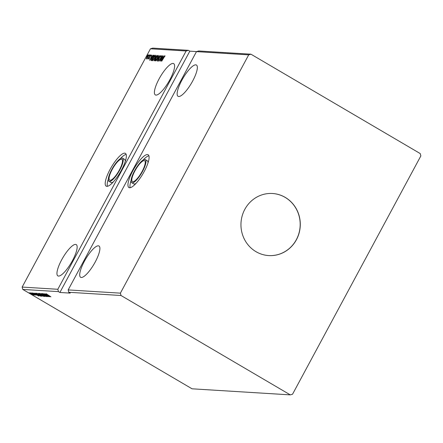 <?xml version="1.0" encoding="UTF-8"?>
<svg xmlns="http://www.w3.org/2000/svg" width="443" height="443" viewBox="0 0 443 443"><rect width="100%" height="100%" fill="white"/><g stroke="black" fill="none" stroke-linecap="round" stroke-linejoin="round"><path stroke-width="0.66" d="M121.46 159.198A12.094 3.267 -59.6 0 0 112.55 168.816A12.094 3.267 -59.6 0 0 109.654 180.185A12.094 3.267 -59.6 0 0 110.091 180.312A12.094 3.267 -59.6 0 0 119.001 170.693A12.094 3.267 -59.6 0 0 121.897 159.325A12.094 3.267 -59.6 0 0 121.46 159.198M144.213 160.604A12.094 3.267 -59.6 0 0 135.303 170.217A12.094 3.267 -59.6 0 0 132.402 181.591A12.094 3.267 -59.6 0 0 132.839 181.719A12.094 3.267 -59.6 0 0 141.749 172.1A12.094 3.267 -59.6 0 0 144.651 160.731A12.094 3.267 -59.6 0 0 144.213 160.604M145.304 159.613A13.39 3.616 120.4 0 1 142.098 172.2A13.39 3.616 120.4 0 1 132.236 182.848A13.39 3.616 120.4 0 1 131.748 182.71A13.39 3.616 120.4 0 1 134.954 170.118A13.39 3.616 120.4 0 1 144.822 159.474A13.39 3.616 120.4 0 1 145.304 159.613L147.314 160.792A13.39 3.616 120.4 0 1 147.984 162.969M135.984 183.413A13.39 3.616 120.4 0 1 134.24 184.028A13.39 3.616 120.4 0 1 133.758 183.884L131.748 182.71M129.594 187.749A19.005 5.128 120.4 0 1 128.907 187.55A19.005 5.128 120.4 0 1 133.459 169.68A19.005 5.128 120.4 0 1 147.458 154.568A19.005 5.128 120.4 0 1 148.15 154.773A19.005 5.128 120.4 0 1 143.593 172.637A19.005 5.128 120.4 0 1 129.594 187.749M130.159 187.71A19.005 5.128 120.4 0 1 131.078 180.534M143.078 160.089A19.005 5.128 120.4 0 1 148.903 155.786M108.995 181.303A13.39 3.616 -59.6 0 0 109.482 181.442A13.39 3.616 -59.6 0 0 119.344 170.793A13.39 3.616 -59.6 0 0 122.556 158.206A13.39 3.616 -59.6 0 0 122.069 158.068A13.39 3.616 -59.6 0 0 112.206 168.711A13.39 3.616 -59.6 0 0 108.995 181.303L111.005 182.477A13.39 3.616 -59.6 0 0 111.492 182.621A13.39 3.616 -59.6 0 0 113.231 182.007M125.236 161.562A13.39 3.616 -59.6 0 0 124.561 159.386L122.556 158.206M124.71 153.162A19.005 5.128 -59.6 0 0 110.706 168.274A19.005 5.128 -59.6 0 0 106.154 186.143A19.005 5.128 -59.6 0 0 106.841 186.342A19.005 5.128 -59.6 0 0 120.845 171.231A19.005 5.128 -59.6 0 0 125.397 153.367A19.005 5.128 -59.6 0 0 124.71 153.162M126.15 154.38A19.005 5.128 -59.6 0 0 120.324 158.683M108.325 179.127A19.005 5.128 -59.6 0 0 107.411 186.304M75.576 244.409A18.141 4.895 -59.6 0 0 62.214 258.834A18.141 4.895 -59.6 0 0 57.867 275.889A18.141 4.895 -59.6 0 0 58.526 276.078A18.141 4.895 -59.6 0 0 71.888 261.652A18.141 4.895 -59.6 0 0 76.235 244.602A18.141 4.895 -59.6 0 0 75.576 244.409M195.778 64.833A18.141 4.895 -59.6 0 0 182.411 79.258A18.141 4.895 -59.6 0 0 178.064 96.314A18.141 4.895 -59.6 0 0 178.723 96.508A18.141 4.895 -59.6 0 0 192.085 82.082A18.141 4.895 -59.6 0 0 196.432 65.027A18.141 4.895 -59.6 0 0 195.778 64.833M155.975 95.101A18.141 4.895 120.4 0 1 155.316 94.907A18.141 4.895 120.4 0 1 159.663 77.852A18.141 4.895 120.4 0 1 173.025 63.427A18.141 4.895 120.4 0 1 173.684 63.62A18.141 4.895 120.4 0 1 169.337 80.676A18.141 4.895 120.4 0 1 155.975 95.101M81.274 277.484A18.141 4.895 120.4 0 1 80.62 277.296A18.141 4.895 120.4 0 1 84.967 260.24A18.141 4.895 120.4 0 1 98.329 245.815A18.141 4.895 120.4 0 1 98.988 246.009A18.141 4.895 120.4 0 1 94.641 263.059A18.141 4.895 120.4 0 1 81.274 277.484M285.237 197.39A31.099 29.67 93.5 0 0 272.539 193.497A31.099 29.67 93.5 0 0 242.188 215.824A31.099 29.67 93.5 0 0 256.004 251.685A31.099 29.67 93.5 0 0 268.702 255.578A31.099 29.67 93.5 0 0 299.053 233.251A31.099 29.67 93.5 0 0 285.237 197.39M268.652 255.572A31.099 29.67 93.5 0 0 298.959 233.217A31.099 29.67 93.5 0 0 285.137 197.384A31.099 29.67 93.5 0 0 272.489 193.497M290.298 394.879L292.546 394.215L420.85 155.925L420.23 153.571L250.943 54.196L248.7 54.86L196.476 51.632L68.167 289.921L68.792 292.275L121.017 295.503L290.298 394.879L192.057 388.804L22.77 289.429L58.448 291.632L57.828 289.285L22.15 287.075L22.77 289.429M248.7 54.86L120.391 293.15L68.167 289.921M162.731 55.779L160.028 61.068L161.241 57.075L158.982 61.001L161.822 55.724L160.615 59.705L162.841 55.84M159.574 55.585L157.315 60.896L158.876 56.859L156.13 60.824L159.552 55.58M154.042 60.697L155.543 56.881L157.138 55.43L154.297 60.713L153.954 60.674M154.026 55.242L154.446 55.264L151.606 60.547L151.002 60.309L151.949 57.773C152.746 56.244 153.439 55.403 154.026 55.242L154.369 55.414M151.329 60.53L151.002 60.309L151.29 60.481L151.373 59.877M146.323 58.819L146.893 56.782L148.471 54.827L147.918 56.842L146.268 58.803M150.016 54.993L147.94 58.853L148.106 58.271L147.519 58.897L150.016 54.993M147.774 58.349L148.078 58.587M148.865 58.98L151.041 54.987L148.842 58.969M149.153 58.088L149.285 58.603M151.102 55.021L151.046 55.525M150.775 55.879L150.803 55.464L151.107 55.635M165.029 55.812L161.723 61.173L165.006 55.79M196.62 51.587L189.814 51.166L188.38 50.325L152.702 48.121L150.454 48.785L186.132 50.989L57.828 289.285M150.454 48.785L22.15 287.075M149.723 60.431L151.966 55.115L151.39 56.826L151.899 56.859L153.145 55.187L149.723 60.431M150.255 55.392L150.399 54.954M149.906 55.824L150.205 55.486M147.447 55.22L147.591 54.782M147.098 55.652L147.397 55.309M149.191 55.325L149.33 54.893M148.837 55.757L149.136 55.419M152.514 60.741C152.209 60.386 152.475 59.445 153.306 57.928L155.493 55.192C155.786 55.552 155.526 56.482 154.707 57.989L152.436 60.719M155.205 60.907C154.9 60.553 155.166 59.617 155.997 58.094L158.184 55.358C158.478 55.718 158.217 56.649 157.398 58.155L155.128 60.885M160.864 55.558L160.582 56.698L160.322 56.959L160.516 56.062L159.779 56.942L158.782 59.855L157.797 61.068L159.646 56.925L160.831 55.53M160.826 56.239L160.516 56.062M160.909 61.123L163.146 55.807L162.575 57.518L163.085 57.551L164.331 55.879L160.909 61.123M250.943 54.196L198.719 50.967L196.476 51.632M120.391 293.15L121.017 295.503M189.814 51.166L59.883 292.474L70.227 293.116L68.792 292.275M59.883 292.474L58.448 291.632M33.147 294.728L33.38 295.06L32.4 294.678L29.581 292.829L33.43 294.972M34.15 294.872L31.088 292.956L34.344 295.055L34.022 294.828L34.332 294.562M34.244 294.739L34.598 295.099M35.949 295.165L32.151 292.989L35.966 295.204M35.462 294.949L35.135 294.612M32.66 293.166L33.037 293.587M35.235 293.211L40.678 296.184L36.99 294.606L35.08 293.244M38.347 293.404L43.37 296.35L38.984 294.191L38.347 293.404M40.784 293.554L46.388 296.539L41.985 294.268L45.203 296.467L40.784 293.554M43.94 293.748L49.101 296.705L44.45 294.451L48.054 296.644L43.037 293.692L47.678 295.946L43.94 293.748M46.548 294.008L50.934 296.821L47.401 294.822L45.972 293.809L47.213 294.39L46.465 294.119L46.631 293.814M49.981 296.76L44.355 293.775L46.305 294.745L46.814 294.772L45.54 293.847L49.959 296.76M42.378 293.759L47.074 296.649L42.783 294.324L41.803 293.548L43.447 294.362L42.29 293.864L42.456 293.559M46.559 296.345L46.753 296.04M42.506 294.972L44.483 296.489L41.138 294.9L39.194 293.388L42.506 294.972M39.815 294.8L41.792 296.323L38.447 294.728L36.503 293.222L39.815 294.8M38.801 296.068L33.175 293.083L35.119 294.052L35.628 294.08L34.36 293.155L38.774 296.068M32.018 293.2L32.333 293.416M31.835 293.094L31.486 292.945M30.955 293.133L31.265 293.349M30.766 293.028L30.417 292.878M29.21 293.028L29.526 293.244M29.028 292.923L28.679 292.773M186.132 50.989L188.38 50.325M46.88 295.049L48.758 296.051L47.008 294.811M39.776 293.565L41.282 294.905L43.962 296.184L44.189 295.863M42.401 294.905L39.637 293.709L39.798 293.41M43.962 296.184L42.367 294.96M41.083 295.01L42.716 296.04L40.939 295.11L41.099 294.805M38.63 293.571L40.59 294.794L38.458 293.709L38.619 293.404M37.085 293.399L38.591 294.739L41.271 296.018L41.498 295.697M39.709 294.739L36.946 293.543L37.107 293.244M41.271 296.018L39.676 294.794M40.025 295.874L35.639 293.576L40.053 295.819M35.944 293.41L35.639 293.576M35.695 294.357L37.577 295.359L35.822 294.119M30.091 292.989L31.099 293.914L32.932 294.794L33.142 294.479M31.868 293.903L29.986 293.105L30.146 292.806M32.932 294.794L31.841 293.958M164.763 56.361L165.051 56.039M151.356 57.385L151.556 56.92M151.955 57.014L151.39 56.826M151.157 57.368L150.399 59.157L151.55 57.396L151.157 57.368M149.153 59.146L148.892 58.41M146.611 58.991L146.578 58.332L147.779 56.831L148.217 55.303L147.037 56.787L146.544 58.338L146.832 58.504M148.217 55.303L148.599 55.043M151.617 60.697L151.29 60.481M153.649 55.801L154.314 55.408M151.633 59.988L151.955 60.159M151.755 59.993L154.014 55.801L153.422 55.901L152.087 57.778L151.345 59.816L151.866 60.06M151.345 59.816L151.849 60.098M152.636 60.719L152.713 60.148M154.679 58.044L155.205 55.735L155.654 55.386M155.576 55.945L155.299 55.79M153.001 60.314L154.568 57.978M155.548 55.918L155.205 55.735L153.444 57.933L152.752 60.187L153.04 60.353M154.17 60.702L155.36 58.47L154.474 59.362L154.524 60.292M155.388 58.421L155.449 57.9L155.72 58.055M156.816 56.028L156.778 55.408M156.551 55.956L155.681 56.892L155.654 57.928L156.706 55.968M155.393 57.85L155.748 58.022M155.327 60.885L155.404 60.314M157.37 58.21L157.896 55.901L158.345 55.552M158.267 56.111L157.99 55.956M155.692 60.481L157.259 58.144M158.24 56.084L157.896 55.901L156.135 58.099L155.443 60.353L155.731 60.519M158.085 61.234L158.217 60.32M160.582 56.095L160.875 55.785M162.542 58.077L162.736 57.612M163.14 57.701L162.575 57.518M162.343 58.061L161.584 59.849L162.731 58.088L162.343 58.061M35.639 293.554L35.8 293.249M35.484 294.944L35.645 294.645M32.594 293.26L32.754 292.956M149.097 58.498L149.385 58.664M148.261 55.314L148.543 55.48M151.44 59.932L151.722 60.104"/></g></svg>
